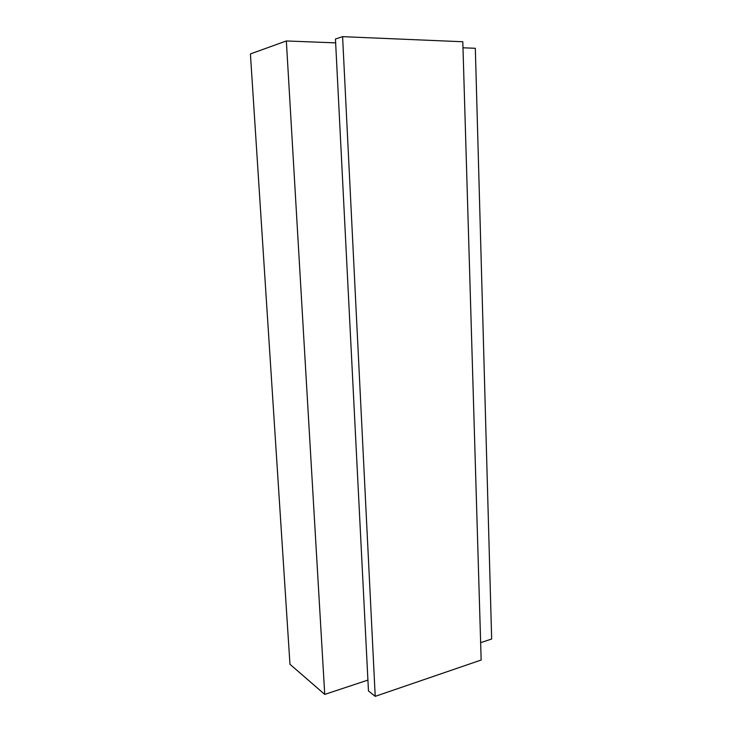 <?xml version="1.0" encoding="UTF-8"?>
<svg xmlns="http://www.w3.org/2000/svg" width="733" height="733" viewBox="0 0 733 733"><rect width="100%" height="100%" fill="white"/><g stroke="black" fill="none" stroke-linecap="round" stroke-linejoin="round"><path stroke-width="1.1" d="M480.646 642.667L491.66 639.011L475.323 48.277L462.99 47.801M342.595 36.65L462.807 41.754L481.16 660.03L375.214 696.35L342.595 36.65L335.448 39.023L368.47 690.972L375.214 696.35M335.641 42.871L286.346 40.966L324.737 694.408L367.92 680.087M286.346 40.966L250.411 53.93L289.966 664.263L324.737 694.408"/></g></svg>
